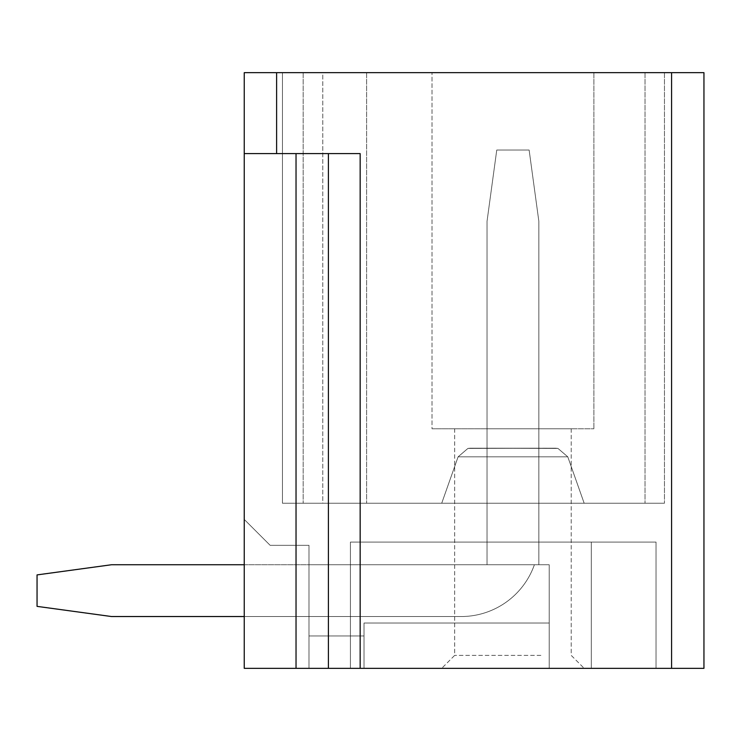 <?xml version="1.0" encoding="UTF-8"?>
<svg xmlns="http://www.w3.org/2000/svg" width="741" height="741" viewBox="0 0 741 741"><rect width="100%" height="100%" fill="white"/><g stroke="black" fill="none" stroke-linecap="round" stroke-linejoin="round"><path stroke-width="0.56" stroke-dasharray="3.71 2.78" d="M360.163 668.336L703.95 668.336L703.95 72.664L244.243 72.664L244.243 668.336L244.243 519.422L270.141 545.32L308.988 545.32L308.988 668.336L364.026 668.336L364.026 635.963L364.026 668.336L364.026 635.963L364.026 668.336L364.026 635.963L364.026 668.336L364.026 635.963L364.026 668.336L364.026 635.963L364.026 668.336L364.026 635.963L364.026 668.336L364.026 635.963L364.026 668.336L364.026 635.963L364.026 668.336L364.026 635.963L364.026 668.336L364.026 635.963L364.026 668.336L364.026 635.963L364.026 668.336L364.026 635.963L364.026 668.336L364.026 635.963L364.026 668.336L364.026 635.963L364.026 668.336L364.026 635.963L364.026 668.336L364.026 635.963L364.026 668.336L350.428 668.336L350.428 542.079L656.035 542.079L350.428 542.079L656.035 542.079L350.428 542.079L656.035 542.079L350.428 542.079L656.035 542.079L350.428 542.079L656.035 542.079L350.428 542.079L656.035 542.079L350.428 542.079L656.035 542.079L350.428 542.079L656.035 542.079L350.428 542.079L656.035 542.079L350.428 542.079L656.035 542.079L350.428 542.079L656.035 542.079L350.428 542.079L656.035 542.079L350.428 542.079L656.035 542.079L350.428 542.079L656.035 542.079L350.428 542.079L656.035 542.079L350.428 542.079L591.29 542.079L591.29 668.336L591.29 542.079L591.29 668.336L591.29 542.079L591.29 668.336L656.035 668.336L656.035 542.079L591.29 542.079L591.29 668.336L656.035 668.336L591.29 668.336L591.29 542.079L591.29 668.336L591.29 542.079L591.29 668.336L656.035 668.336L656.035 542.079L591.29 542.079L591.29 668.336L591.29 542.079L591.29 668.336L591.29 542.079L591.29 668.336L656.035 668.336L656.035 542.079L656.035 668.336L591.29 668.336L591.29 542.079L591.29 668.336L591.29 542.079L591.29 668.336L656.035 668.336L656.035 542.079L656.035 668.336L591.29 668.336L591.29 542.079L591.29 668.336L591.29 542.079L591.29 668.336L656.035 668.336L656.035 542.079L656.035 668.336L591.29 668.336L591.29 542.079L591.29 668.336L591.29 542.079L591.29 668.336L656.035 668.336L656.035 542.079L656.035 668.336L591.29 668.336L591.29 542.079L591.29 668.336L591.29 542.079L591.29 668.336L656.035 668.336L656.035 542.079L656.035 668.336L591.29 668.336L591.29 542.079L591.29 668.336L591.29 542.079L591.29 668.336L656.035 668.336L656.035 542.079L656.035 668.336L591.29 668.336L591.29 542.079L591.29 668.336L591.29 542.079L591.29 668.336L656.035 668.336L656.035 542.079L656.035 668.336L591.29 668.336L591.29 542.079L591.29 668.336L591.29 542.079L591.29 668.336L656.035 668.336L656.035 542.079L656.035 668.336L591.29 668.336L591.29 542.079L591.29 668.336L591.29 542.079L591.29 668.336L656.035 668.336L656.035 542.079L656.035 668.336L591.29 668.336L591.29 542.079L591.29 668.336L591.29 542.079L591.29 668.336L656.035 668.336L656.035 542.079L656.035 668.336L591.29 668.336L591.29 542.079L591.29 668.336L591.29 542.079L591.29 668.336L656.035 668.336L656.035 542.079L656.035 668.336L591.29 668.336L591.29 542.079L591.29 668.336L591.29 542.079L591.29 668.336L656.035 668.336L656.035 542.079L656.035 668.336L591.29 668.336L591.29 542.079L591.29 668.336L549.201 668.336L549.201 623.014L364.026 623.014L364.026 668.336L364.026 623.014L549.201 623.014L364.026 623.014L364.026 668.336L350.428 668.336L350.428 542.079L656.035 542.079L656.035 668.336L656.035 542.079L656.035 668.336L549.201 668.336L591.29 668.336L549.201 668.336L549.201 623.014L364.026 623.014L364.026 668.336L350.428 668.336L350.428 542.079L656.035 542.079L656.035 668.336L549.201 668.336L549.201 623.014L364.026 623.014L364.026 668.336L364.026 623.014L549.201 623.014L364.026 623.014L364.026 668.336L350.428 668.336L350.428 542.079L591.29 542.079L591.29 668.336L549.201 668.336L591.29 668.336L549.201 668.336L549.201 623.014L364.026 623.014L364.026 668.336L350.428 668.336L350.428 542.079L350.428 668.336L350.428 542.079L350.428 668.336L350.428 542.079L350.428 668.336L350.428 542.079L350.428 668.336L350.428 542.079L350.428 668.336L350.428 542.079L350.428 668.336L350.428 542.079L350.428 668.336L350.428 542.079L350.428 668.336L350.428 542.079L350.428 668.336L350.428 542.079L350.428 668.336L350.428 542.079L350.428 668.336L350.428 542.079L350.428 668.336L350.428 542.079L350.428 668.336L364.026 668.336L364.026 623.014L549.201 623.014L364.026 623.014L364.026 668.336L350.428 668.336L364.026 668.336L364.026 623.014L549.201 623.014L364.026 623.014L364.026 668.336L350.428 668.336L364.026 668.336L364.026 623.014L549.201 623.014L364.026 623.014L364.026 668.336L350.428 668.336L364.026 668.336L364.026 623.014L549.201 623.014L364.026 623.014L364.026 668.336L350.428 668.336L364.026 668.336L364.026 623.014L549.201 623.014L364.026 623.014L364.026 668.336L350.428 668.336L364.026 668.336L364.026 623.014L549.201 623.014L364.026 623.014L364.026 668.336L350.428 668.336L364.026 668.336L364.026 623.014L549.201 623.014L364.026 623.014L364.026 668.336L350.428 668.336L364.026 668.336L364.026 623.014L549.201 623.014L364.026 623.014L364.026 668.336L350.428 668.336L364.026 668.336L364.026 623.014L549.201 623.014L364.026 623.014L364.026 668.336L350.428 668.336L364.026 668.336L364.026 623.014L549.201 623.014L364.026 623.014L364.026 668.336L350.428 668.336L364.026 668.336L364.026 623.014L549.201 623.014L549.201 564.744L364.026 564.744L549.201 564.744L364.026 564.744L549.201 564.744L364.026 564.744L549.201 564.744L364.026 564.744L549.201 564.744L364.026 564.744L549.201 564.744L364.026 564.744L549.201 564.744L364.026 564.744L549.201 564.744L364.026 564.744L549.201 564.744L364.026 564.744L549.201 564.744L364.026 564.744L549.201 564.744L364.026 564.744L549.201 564.744L364.026 564.744L549.201 564.744L364.026 564.744L549.201 564.744L364.026 564.744L549.201 564.744L364.026 564.744L549.201 564.744L364.026 564.744L549.201 564.744L549.201 623.014L364.026 623.014L364.026 635.963L364.026 623.014L549.201 623.014L549.201 564.744L549.201 623.014L364.026 623.014L364.026 635.963L364.026 623.014L549.201 623.014L549.201 564.744L549.201 623.014L364.026 623.014L364.026 635.963L364.026 623.014L549.201 623.014L549.201 564.744L549.201 623.014L364.026 623.014L364.026 635.963L364.026 623.014L549.201 623.014L549.201 564.744L549.201 623.014L364.026 623.014L364.026 635.963L364.026 623.014L549.201 623.014L549.201 564.744L549.201 623.014L364.026 623.014L364.026 635.963L364.026 623.014L549.201 623.014L549.201 564.744L549.201 623.014L364.026 623.014L364.026 635.963L364.026 623.014L549.201 623.014L549.201 564.744L549.201 623.014L364.026 623.014L364.026 635.963L364.026 623.014L549.201 623.014L549.201 564.744L549.201 623.014L364.026 623.014L364.026 635.963L364.026 623.014L549.201 623.014L549.201 564.744L549.201 623.014L364.026 623.014L364.026 635.963L364.026 623.014L549.201 623.014L549.201 564.744L549.201 623.014L364.026 623.014L364.026 635.963L364.026 623.014L549.201 623.014L549.201 564.744L549.201 623.014L364.026 623.014L364.026 635.963L364.026 623.014L549.201 623.014L549.201 564.744L549.201 623.014L364.026 623.014L364.026 635.963L364.026 623.014L549.201 623.014L549.201 564.744L549.201 623.014L364.026 623.014L364.026 635.963L364.026 623.014L549.201 623.014L549.201 564.744L549.201 623.014L364.026 623.014L364.026 635.963L364.026 623.014L549.201 623.014L549.201 564.744L549.201 623.014L364.026 623.014L364.026 635.963L364.026 623.014L549.201 623.014L364.026 623.014L364.026 668.336L364.026 623.014L549.201 623.014L364.026 623.014L364.026 668.336L308.988 668.336L308.988 635.963L308.988 668.336L244.243 668.336L244.243 519.422L270.141 545.32L308.988 545.32L308.988 668.336L244.243 668.336L244.243 519.422L270.141 545.32L308.988 545.32L308.988 668.336L364.026 668.336L308.988 668.336L308.988 635.963L364.026 635.963L308.988 635.963L308.988 564.744L364.026 564.744L308.988 564.744L308.988 668.336L244.243 668.336L244.243 519.422L270.141 545.32L308.988 545.32L308.988 668.336L244.243 668.336L244.243 519.422L270.141 545.32L308.988 545.32L308.988 668.336L364.026 668.336L308.988 668.336L308.988 635.963L364.026 635.963L308.988 635.963L308.988 564.744L364.026 564.744L308.988 564.744L308.988 668.336L244.243 668.336L244.243 519.422L270.141 545.32L308.988 545.32L308.988 668.336L244.243 668.336L244.243 519.422L270.141 545.32L308.988 545.32L308.988 668.336L364.026 668.336L308.988 668.336L308.988 635.963L364.026 635.963L308.988 635.963L308.988 564.744L364.026 564.744L308.988 564.744L308.988 668.336L244.243 668.336L244.243 519.422L270.141 545.32L308.988 545.32L308.988 668.336L244.243 668.336L244.243 519.422L270.141 545.32L308.988 545.32L308.988 668.336L364.026 668.336L308.988 668.336L308.988 635.963L364.026 635.963L308.988 635.963L308.988 564.744L364.026 564.744L308.988 564.744L308.988 668.336L244.243 668.336L244.243 519.422L270.141 545.32L308.988 545.32L308.988 668.336L244.243 668.336L244.243 519.422L270.141 545.32L308.988 545.32L308.988 668.336L364.026 668.336L308.988 668.336L308.988 635.963L364.026 635.963L308.988 635.963L308.988 564.744L364.026 564.744L308.988 564.744L308.988 668.336L244.243 668.336L244.243 519.422L270.141 545.32L308.988 545.32L308.988 668.336L244.243 668.336L244.243 519.422L270.141 545.32L308.988 545.32L308.988 668.336L364.026 668.336L308.988 668.336L308.988 635.963L364.026 635.963L308.988 635.963L308.988 564.744L364.026 564.744L308.988 564.744L308.988 668.336L244.243 668.336L244.243 519.422L270.141 545.32L308.988 545.32L308.988 668.336L244.243 668.336L244.243 519.422L270.141 545.32L308.988 545.32L308.988 668.336L364.026 668.336L308.988 668.336L308.988 635.963L364.026 635.963L308.988 635.963L308.988 564.744L364.026 564.744L308.988 564.744L308.988 668.336L244.243 668.336L244.243 519.422L270.141 545.32L308.988 545.32L308.988 668.336L244.243 668.336L244.243 519.422L270.141 545.32L308.988 545.32L308.988 668.336L364.026 668.336L308.988 668.336L308.988 635.963L364.026 635.963L308.988 635.963L308.988 564.744L364.026 564.744L308.988 564.744L308.988 668.336L244.243 668.336L244.243 519.422L270.141 545.32L308.988 545.32L308.988 668.336L244.243 668.336L244.243 519.422L270.141 545.32L308.988 545.32L308.988 668.336L364.026 668.336L308.988 668.336L308.988 635.963L364.026 635.963L308.988 635.963L308.988 564.744L364.026 564.744L308.988 564.744L308.988 668.336L244.243 668.336L244.243 519.422L270.141 545.32L308.988 545.32L308.988 668.336L244.243 668.336L244.243 519.422L270.141 545.32L308.988 545.32L308.988 668.336L364.026 668.336L308.988 668.336L308.988 635.963L364.026 635.963L308.988 635.963L308.988 564.744L364.026 564.744L308.988 564.744L308.988 668.336L244.243 668.336L244.243 519.422L270.141 545.32L308.988 545.32L308.988 668.336L244.243 668.336L244.243 519.422L270.141 545.32L308.988 545.32L308.988 668.336L364.026 668.336L308.988 668.336L308.988 635.963L364.026 635.963L308.988 635.963L308.988 564.744L364.026 564.744L308.988 564.744L308.988 668.336L244.243 668.336L244.243 519.422L270.141 545.32L308.988 545.32L308.988 668.336L244.243 668.336L244.243 519.422L270.141 545.32L308.988 545.32L308.988 668.336L364.026 668.336L308.988 668.336L308.988 635.963L364.026 635.963L308.988 635.963L308.988 564.744L364.026 564.744L308.988 564.744L308.988 668.336L244.243 668.336L244.243 519.422L270.141 545.32L308.988 545.32L308.988 668.336L244.243 668.336L244.243 519.422L270.141 545.32L308.988 545.32L308.988 668.336L364.026 668.336L308.988 668.336L308.988 635.963L364.026 635.963L308.988 635.963L308.988 564.744L364.026 564.744L308.988 564.744L308.988 668.336L244.243 668.336L244.243 519.422L270.141 545.32L308.988 545.32L308.988 668.336L244.243 668.336L244.243 519.422L270.141 545.32L308.988 545.32L308.988 668.336L364.026 668.336L308.988 668.336L308.988 635.963L364.026 635.963L308.988 635.963L308.988 564.744L364.026 564.744L308.988 564.744L308.988 668.336L244.243 668.336L244.243 519.422L270.141 545.32L308.988 545.32L308.988 668.336L244.243 668.336L244.243 519.422L270.141 545.32L308.988 545.32L308.988 668.336L364.026 668.336L308.988 668.336L308.988 635.963L364.026 635.963L308.988 635.963L308.988 564.744L364.026 564.744L308.988 564.744L308.988 668.336L244.243 668.336L244.243 519.422L270.141 545.32L308.988 545.32L308.988 668.336L244.243 668.336L296.03 668.336L296.03 153.6L328.402 153.6L328.402 668.336L360.163 668.336L360.163 153.6L244.243 153.6M474.147 72.664L593.884 72.664L474.147 72.664M322.789 72.664L664.455 72.664L282.441 72.664L664.455 72.664L282.441 72.664L664.455 72.664L282.441 72.664L664.455 72.664L282.441 72.664L664.455 72.664L282.441 72.664L664.455 72.664L282.441 72.664L664.455 72.664L282.441 72.664L664.455 72.664L282.441 72.664L664.455 72.664L282.441 72.664L664.455 72.664L282.441 72.664L664.455 72.664L282.441 72.664L664.455 72.664L282.441 72.664L664.455 72.664L282.441 72.664L664.455 72.664L282.441 72.664L664.455 72.664L282.441 72.664L322.789 72.664L322.789 503.232L664.455 503.232L282.441 503.232L664.455 503.232L282.441 503.232L664.455 503.232L282.441 503.232L664.455 503.232L282.441 503.232L664.455 503.232L282.441 503.232L664.455 503.232L282.441 503.232L664.455 503.232L282.441 503.232L664.455 503.232L282.441 503.232L664.455 503.232L282.441 503.232L664.455 503.232L282.441 503.232L664.455 503.232L282.441 503.232L664.455 503.232L282.441 503.232L664.455 503.232L282.441 503.232L664.455 503.232L282.441 503.232L664.455 503.232L282.441 503.232L322.789 503.232L322.789 72.664M282.441 72.664L303.162 72.664L282.441 72.664L282.441 503.232L303.162 503.232L282.441 503.232L282.441 72.664M664.455 72.664L664.455 503.232L664.455 72.664M366.619 72.664L366.619 503.232L366.619 72.664M303.162 72.664L303.162 503.232L303.162 72.664M450.445 503.232L584.167 503.232L450.445 503.232M475.527 448.194L557.964 448.416L567.791 456.836L458.095 456.836L567.791 456.836L458.095 456.836L567.791 456.836L458.095 456.836L567.791 456.836L458.095 456.836L567.791 456.836L458.095 456.836L567.791 456.836L458.095 456.836L567.791 456.836L458.095 456.836L567.791 456.836L458.095 456.836L567.791 456.836L458.095 456.836L567.791 456.836L458.095 456.836L567.791 456.836L458.095 456.836L567.791 456.836L458.095 456.836L567.791 456.836L458.095 456.836L567.791 456.836L458.095 456.836L567.791 456.836L458.095 456.836L567.791 456.836L458.095 456.836L567.791 456.836L584.167 503.232L567.791 456.836L557.964 448.416L555.583 448.194L467.932 448.416L458.095 456.836L441.719 503.232L458.095 456.836L467.932 448.416L470.313 448.194L557.964 448.416L567.791 456.836L584.167 503.232L567.791 456.836L557.964 448.416L555.583 448.194L467.932 448.416L458.095 456.836L441.719 503.232L458.095 456.836L467.932 448.416L470.313 448.194L557.964 448.416L567.791 456.836L584.167 503.232L567.791 456.836L557.964 448.416L555.583 448.194L467.932 448.416L458.095 456.836L441.719 503.232L458.095 456.836L467.932 448.416L470.313 448.194L557.964 448.416L567.791 456.836L584.167 503.232L567.791 456.836L557.964 448.416L555.583 448.194L467.932 448.416L458.095 456.836L441.719 503.232L458.095 456.836L467.932 448.416L470.313 448.194L557.964 448.416L567.791 456.836L584.167 503.232L567.791 456.836L557.964 448.416L555.583 448.194L467.932 448.416L458.095 456.836L441.719 503.232L458.095 456.836L467.932 448.416L470.313 448.194L557.964 448.416L567.791 456.836L584.167 503.232L567.791 456.836L557.964 448.416L555.583 448.194L467.932 448.416L458.095 456.836L441.719 503.232L458.095 456.836L467.932 448.416L470.313 448.194L557.964 448.416L567.791 456.836L584.167 503.232L567.791 456.836L557.964 448.416L555.583 448.194L467.932 448.416L458.095 456.836L441.719 503.232L458.095 456.836L467.932 448.416L470.313 448.194L557.964 448.416L567.791 456.836L584.167 503.232L567.791 456.836L557.964 448.416L555.583 448.194L467.932 448.416L458.095 456.836L441.719 503.232L458.095 456.836L467.932 448.416L555.583 448.194L475.527 448.194M244.243 564.744L538.846 564.744L538.846 448.194L487.041 448.194L538.846 448.194L487.041 448.194L538.846 448.194L487.041 448.194L538.846 448.194L487.041 448.194L538.846 448.194L487.041 448.194L538.846 448.194L487.041 448.194L538.846 448.194L487.041 448.194L538.846 448.194L487.041 448.194L538.846 448.194L487.041 448.194L538.846 448.194L487.041 448.194L538.846 448.194L487.041 448.194L538.846 448.194L487.041 448.194L538.846 448.194L487.041 448.194L538.846 448.194L487.041 448.194L538.846 448.194L487.041 448.194L538.846 448.194L487.041 448.194L538.846 448.194L538.846 564.744L538.846 221.253L529.13 150.034L496.757 150.034L487.041 221.253L487.041 564.744L538.846 564.744L538.846 221.253L529.13 150.034L496.757 150.034L487.041 221.253L487.041 564.744L538.846 564.744L538.846 221.253L529.13 150.034L496.757 150.034L487.041 221.253L487.041 564.744L538.846 564.744L538.846 221.253L529.13 150.034L496.757 150.034L487.041 221.253L487.041 564.744L538.846 564.744L538.846 221.253L529.13 150.034L496.757 150.034L487.041 221.253L487.041 564.744L538.846 564.744L538.846 221.253L529.13 150.034L496.757 150.034L487.041 221.253L487.041 564.744L538.846 564.744L538.846 221.253L529.13 150.034L496.757 150.034L487.041 221.253L487.041 564.744L538.846 564.744L538.846 221.253L529.13 150.034L496.757 150.034L487.041 221.253L487.041 564.744L538.846 564.744L538.846 221.253L529.13 150.034L496.757 150.034L487.041 221.253L487.041 564.744L538.846 564.744L538.846 221.253L529.13 150.034L496.757 150.034L487.041 221.253L487.041 564.744L538.846 564.744L538.846 221.253L529.13 150.034L496.757 150.034L487.041 221.253L487.041 564.744L538.846 564.744L538.846 221.253L529.13 150.034L496.757 150.034L487.041 221.253L487.041 564.744L538.846 564.744L538.846 221.253L529.13 150.034L496.757 150.034L487.041 221.253L487.041 564.744L538.846 564.744L538.846 221.253L529.13 150.034L496.757 150.034L487.041 221.253L487.041 564.744L538.846 564.744L538.846 221.253L529.13 150.034L496.757 150.034L487.041 221.253L487.041 564.744L538.846 564.744L538.846 221.253L529.13 150.034L496.757 150.034L487.041 221.253L487.041 564.744L538.846 564.744L538.846 221.253L529.13 150.034L496.757 150.034L487.041 221.253L487.041 564.744L538.846 564.744L538.846 221.253L529.13 150.034L496.757 150.034L487.041 221.253L487.041 564.744L538.846 564.744L538.846 221.253L529.13 150.034L496.757 150.034L487.041 221.253L487.041 564.744L538.846 564.744L538.846 221.253L529.13 150.034L496.757 150.034L487.041 221.253L487.041 564.744L538.846 564.744L538.846 221.253L529.13 150.034L496.757 150.034L487.041 221.253L487.041 564.744L538.846 564.744L538.846 221.253L529.13 150.034L496.757 150.034L487.041 221.253L487.041 564.744L538.846 564.744L538.846 221.253L529.13 150.034L496.757 150.034L487.041 221.253L487.041 564.744L538.846 564.744L538.846 221.253L529.13 150.034L496.757 150.034L487.041 221.253L487.041 564.744L538.846 564.744L538.846 221.253L529.13 150.034L496.757 150.034L487.041 221.253L487.041 564.744L538.846 564.744L538.846 221.253L529.13 150.034L496.757 150.034L487.041 221.253L487.041 564.744L538.846 564.744L538.846 221.253L529.13 150.034L496.757 150.034L487.041 221.253L487.041 564.744L538.846 564.744L538.846 221.253L529.13 150.034L496.757 150.034L487.041 221.253L487.041 564.744L538.846 564.744L538.846 221.253L529.13 150.034L496.757 150.034L487.041 221.253L487.041 564.744L538.846 564.744L538.846 221.253L529.13 150.034L496.757 150.034L487.041 221.253L487.041 564.744L538.846 564.744L538.846 221.253L529.13 150.034L496.757 150.034L487.041 221.253L487.041 564.744L538.846 564.744L538.846 221.253L529.13 150.034L496.757 150.034L487.041 221.253L487.041 564.744L487.041 448.194L487.041 564.744L487.041 448.194L487.041 564.744L487.041 448.194L487.041 564.744L487.041 448.194L487.041 564.744L487.041 448.194L487.041 564.744L487.041 448.194L487.041 564.744L487.041 448.194L487.041 564.744L487.041 448.194L487.041 564.744L487.041 448.194L487.041 564.744L487.041 448.194L487.041 564.744L487.041 448.194L487.041 564.744L487.041 448.194L487.041 564.744L487.041 448.194L487.041 564.744L487.041 448.194L487.041 564.744L487.041 448.194L487.041 564.744L487.041 448.194L487.041 564.744L111.511 564.744L37.05 574.905L37.05 606.37L111.511 616.54L461.143 616.54A77.694 77.694 0 0 0 534.4 564.744L538.846 564.744L534.4 564.744A77.694 77.694 0 0 1 461.143 616.54A77.694 77.694 0 0 0 534.4 564.744A77.694 77.694 0 0 1 461.143 616.54A77.694 77.694 0 0 0 534.4 564.744A77.694 77.694 0 0 1 461.143 616.54A77.694 77.694 0 0 0 534.4 564.744A77.694 77.694 0 0 1 461.143 616.54A77.694 77.694 0 0 0 534.4 564.744A77.694 77.694 0 0 1 461.143 616.54A77.694 77.694 0 0 0 534.4 564.744A77.694 77.694 0 0 1 461.143 616.54A77.694 77.694 0 0 0 534.4 564.744A77.694 77.694 0 0 1 461.143 616.54A77.694 77.694 0 0 0 534.4 564.744A77.694 77.694 0 0 1 461.143 616.54A77.694 77.694 0 0 0 534.4 564.744A77.694 77.694 0 0 1 461.143 616.54A77.694 77.694 0 0 0 534.4 564.744A77.694 77.694 0 0 1 461.143 616.54A77.694 77.694 0 0 0 534.4 564.744A77.694 77.694 0 0 1 461.143 616.54A77.694 77.694 0 0 0 534.4 564.744A77.694 77.694 0 0 1 461.143 616.54A77.694 77.694 0 0 0 534.4 564.744A77.694 77.694 0 0 1 461.143 616.54A77.694 77.694 0 0 0 534.4 564.744A77.694 77.694 0 0 1 461.143 616.54A77.694 77.694 0 0 0 534.4 564.744A77.694 77.694 0 0 1 461.143 616.54A77.694 77.694 0 0 0 534.4 564.744A77.694 77.694 0 0 1 461.143 616.54L111.511 616.54L461.143 616.54L111.511 616.54L461.143 616.54L111.511 616.54L461.143 616.54L111.511 616.54L461.143 616.54L111.511 616.54L461.143 616.54L111.511 616.54L461.143 616.54L111.511 616.54L461.143 616.54L111.511 616.54L37.05 606.37L111.511 616.54M308.988 635.963L364.026 635.963L308.988 635.963L308.988 564.744L364.026 564.744L308.988 564.744L308.988 635.963M296.03 668.336L328.402 668.336L328.402 153.6L360.163 153.6L296.03 153.6M551.749 428.77L432.012 428.77L593.884 428.77L432.012 428.77L432.012 72.664L432.012 428.77L551.749 428.77M485.003 428.77L571.218 428.77L485.003 428.77M540.884 655.387L454.668 655.387L540.884 655.387M547.09 668.336L441.719 668.336L547.09 668.336M328.402 668.336L328.402 153.6M549.201 668.336L549.201 623.014L549.201 668.336L591.29 668.336L549.201 668.336L549.201 623.014L549.201 668.336L549.201 623.014L549.201 668.336L591.29 668.336L549.201 668.336L549.201 623.014L549.201 668.336L591.29 668.336L549.201 668.336L549.201 623.014L549.201 668.336L591.29 668.336L549.201 668.336L549.201 623.014L549.201 668.336L591.29 668.336L549.201 668.336L549.201 623.014L549.201 668.336L591.29 668.336L549.201 668.336L549.201 623.014L549.201 668.336L591.29 668.336L549.201 668.336L549.201 623.014L549.201 668.336L591.29 668.336L549.201 668.336L549.201 623.014L549.201 668.336L591.29 668.336L549.201 668.336L549.201 623.014L549.201 668.336L591.29 668.336L591.29 542.079L591.29 668.336L549.201 668.336L549.201 623.014L549.201 668.336L549.201 623.014L549.201 668.336L591.29 668.336L549.201 668.336L549.201 623.014L549.201 668.336L656.035 668.336L549.201 668.336M350.428 668.336L656.035 668.336L656.035 542.079L656.035 668.336L656.035 542.079L656.035 668.336L350.428 668.336L364.026 668.336L350.428 668.336L350.428 542.079L350.428 668.336M111.511 564.744L37.05 574.905L37.05 606.37L37.05 574.905L37.05 606.37L37.05 574.905L37.05 606.37L37.05 574.905L37.05 606.37L37.05 574.905L37.05 606.37L37.05 574.905L37.05 606.37L37.05 574.905L37.05 606.37L37.05 574.905L37.05 606.37L37.05 574.905L37.05 606.37L37.05 574.905L37.05 606.37L37.05 574.905L37.05 606.37L37.05 574.905L37.05 606.37L37.05 574.905L37.05 606.37L37.05 574.905L37.05 606.37L37.05 574.905L37.05 606.37L37.05 574.905L111.511 564.744M671.578 668.336L671.578 72.664M276.615 72.664L276.615 153.6M645.031 72.664L645.031 503.232L645.031 72.664M593.884 72.664L593.884 428.77L593.884 72.664M571.218 428.77L571.218 655.387L584.167 668.336L571.218 655.387L571.218 428.77M454.668 428.77L454.668 655.387L441.719 668.336L454.668 655.387L454.668 428.77"/><path stroke-width="1.11" d="M328.402 153.6L328.402 668.336L244.243 668.336L244.243 72.664L276.615 72.664L276.615 153.6L360.163 153.6L360.163 668.336L703.95 668.336L703.95 72.664L276.615 72.664M244.243 153.6L276.615 153.6M328.402 668.336L360.163 668.336M111.511 616.54L244.243 616.54L111.511 616.54L244.243 616.54L111.511 616.54L244.243 616.54L111.511 616.54L244.243 616.54L111.511 616.54L244.243 616.54L111.511 616.54L244.243 616.54L111.511 616.54L244.243 616.54L111.511 616.54L244.243 616.54L111.511 616.54L37.05 606.37L37.05 574.905L111.511 564.744L244.243 564.744M296.03 668.336L296.03 153.6M671.578 72.664L671.578 668.336"/></g></svg>

